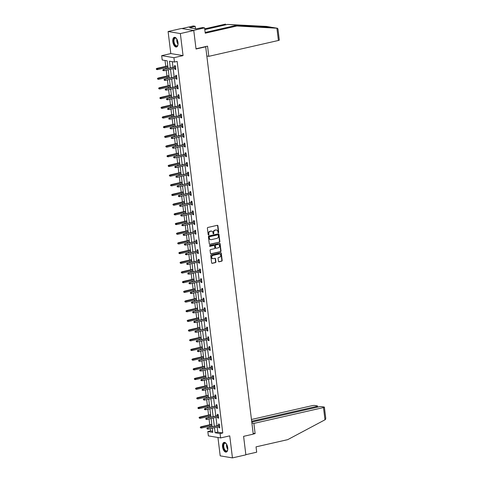 <?xml version="1.0" encoding="UTF-8"?>
<svg xmlns="http://www.w3.org/2000/svg" width="482" height="482" viewBox="0 0 482 482"><rect width="100%" height="100%" fill="white"/><g stroke="black" fill="none" stroke-linecap="round" stroke-linejoin="round"><path stroke-width="0.72" d="M218.4 232.788A0.434 0.374 99.5 0 0 218.714 232.276L217.918 225.799A0.621 0.53 99.5 0 0 217.316 225.311L207.832 227.474A0.621 0.53 99.5 0 0 207.381 228.203L208.176 234.68A0.434 0.374 99.5 0 0 208.917 234.511L208.814 233.674A1.994 1.693 99.5 0 1 210.26 231.336L211.05 231.155A1.994 1.693 99.5 0 1 211.616 231.137A1.994 1.693 99.5 0 1 212.972 232.722L213.074 233.559A0.434 0.374 99.5 0 0 213.815 233.396L213.713 232.553A1.994 1.693 99.5 0 1 215.159 230.221L215.948 230.041A1.994 1.693 99.5 0 1 216.514 230.022A1.994 1.693 99.5 0 1 217.876 231.607L217.978 232.445A0.434 0.374 99.5 0 0 218.4 232.788M218.117 232.716A0.434 0.374 99.5 0 0 218.382 232.222L217.587 225.745A0.621 0.53 99.5 0 0 217.322 225.311M208.314 234.951A0.434 0.374 99.5 0 0 208.585 234.457L208.483 233.613L208.814 233.674M213.213 233.836A0.434 0.374 99.5 0 0 213.484 233.336L213.381 232.499L213.713 232.553M227.727 447.688A4.953 2.47 -102.8 0 0 224.04 442.422A4.953 2.47 -102.8 0 0 222.557 446.826A4.953 2.47 -102.8 0 0 226.245 452.086A4.953 2.47 -102.8 0 0 227.727 447.688M177.985 42.603A4.953 2.47 -102.8 0 0 174.303 37.337A4.953 2.47 -102.8 0 0 172.821 41.741A4.953 2.47 -102.8 0 0 176.502 47.001A4.953 2.47 -102.8 0 0 177.985 42.603M218.46 261.298A0.621 0.53 99.5 0 0 219.063 261.786L221.72 261.178A0.621 0.53 99.5 0 0 222.172 260.449L221.292 253.261A0.621 0.53 99.5 0 0 220.69 252.767L211.206 254.93A0.621 0.53 99.5 0 0 210.755 255.659L211.634 262.853A0.621 0.53 99.5 0 0 212.237 263.341L215.454 262.606A0.621 0.53 99.5 0 0 215.906 261.877L215.526 258.798A0.621 0.53 99.5 0 0 214.924 258.31L213.327 258.671A1.669 1.416 99.5 0 1 212.93 255.412L219.171 253.99A1.669 1.416 99.5 0 1 219.575 257.249L218.533 257.49A0.621 0.53 99.5 0 0 218.081 258.219L218.46 261.298M217.177 427.07L217.804 432.149L222.768 432.981L220.081 433.589L220.617 437.933L208.369 435.891L207.832 431.547L212.797 432.372L212.285 428.185M193.764 30.511L180.346 33.565L168.097 31.523L181.515 28.468L193.764 30.511L196.035 49.013L205.7 46.814L253.255 434.137L243.597 436.343L245.868 454.845L232.451 457.9L229.739 435.861L220.617 437.933M168.097 31.523L170.803 53.568L183.052 55.611L180.346 33.565M183.052 55.611L173.93 57.689L174.46 62.033L169.495 61.208L170.321 67.938M222.768 432.981L177.147 61.425L174.46 62.033M219.394 242.223A0.621 0.53 99.5 0 0 219.846 241.494L218.961 234.306A0.621 0.53 99.5 0 0 218.358 233.812L208.875 235.975A0.621 0.53 99.5 0 0 208.423 236.704L209.309 243.898A0.621 0.53 99.5 0 0 209.911 244.386L219.063 242.169A0.621 0.53 99.5 0 0 219.515 241.44L218.629 234.246A0.621 0.53 99.5 0 0 218.37 233.812M220.123 243.784L221.009 250.971A0.621 0.53 99.5 0 1 220.557 251.7L211.074 253.863A0.621 0.53 99.5 0 1 210.471 253.375L210.092 250.297A0.621 0.53 99.5 0 1 210.544 249.568L214.394 248.688A0.621 0.53 99.5 0 0 214.845 247.959L214.592 245.916A0.621 0.53 99.5 0 0 213.99 245.428L209.989 246.338A0.434 0.374 99.5 0 1 209.881 245.489L219.527 243.29A0.621 0.53 99.5 0 1 220.123 243.784L219.798 243.723L220.678 250.917L221.009 250.971M217.942 437.487L220.196 455.858L232.451 457.9M205.7 46.814L205.091 46.712M172.315 61.678L173.008 67.329M173.171 68.673L174.195 77.018M174.363 78.361L175.388 86.7M175.55 88.049L176.575 96.388M176.737 97.738L177.762 106.076M177.93 107.42L178.955 115.758M179.117 117.108L180.141 125.447M180.31 126.796L181.334 135.135M181.497 136.478L182.521 144.817M182.684 146.167L183.708 154.505M183.877 155.855L184.901 164.193M185.064 165.537L186.088 173.875M186.257 175.225L187.281 183.564M187.444 184.913L188.468 193.252M188.631 194.595L189.655 202.94M189.824 204.284L190.848 212.622M191.011 213.972L192.035 222.31M192.204 223.654L193.228 231.999M193.39 233.342L194.415 241.681M194.577 243.03L195.602 251.369M195.77 252.713L196.795 261.057M196.957 262.401L197.982 270.739M198.15 272.089L199.174 280.428M199.337 281.771L200.361 290.116M200.524 291.459L201.548 299.798M201.717 301.148L202.741 309.486M202.904 310.83L203.928 319.174M204.097 320.518L205.121 328.857M205.284 330.206L206.308 338.545M206.471 339.888L207.495 348.233M207.664 349.577L208.688 357.915M208.851 359.265L209.875 367.603M210.044 368.953L211.068 377.292M211.23 378.635L212.255 386.974M212.417 388.323L213.442 396.662M213.61 398.012L214.635 406.35M214.797 407.694L215.822 416.032M215.99 417.382L217.014 425.72M174.827 68.299L174.954 69.33L175.785 69.468L175.328 65.739L174.496 65.606L174.665 66.95M176.02 77.988L176.147 79.018L176.972 79.156L176.514 75.427L175.689 75.288L175.852 76.638M177.207 87.67L177.334 88.7L178.159 88.839L177.701 85.115L176.876 84.977L177.045 86.326M178.394 97.358L178.521 98.388L179.352 98.527L178.894 94.803L178.063 94.665L178.232 96.008M179.587 107.046L179.714 108.076L180.539 108.215L180.081 104.486L179.256 104.347L179.418 105.697M180.774 116.728L180.901 117.759L181.732 117.897L181.274 114.174L180.443 114.035L180.611 115.385M181.967 126.417L182.094 127.447L182.919 127.585L182.461 123.862L181.636 123.723L181.798 125.067M183.154 136.105L183.281 137.135L184.106 137.274L183.648 133.544L182.823 133.406L182.991 134.755M184.341 145.787L184.467 146.817L185.299 146.956L184.841 143.232L184.01 143.094L184.178 144.443M185.534 155.475L185.66 156.505L186.486 156.644L186.028 152.921L185.202 152.782L185.365 154.126M186.721 165.163L186.847 166.194L187.679 166.332L187.221 162.603L186.389 162.464L186.558 163.814M187.914 174.846L188.04 175.876L188.866 176.014L188.408 172.291L187.582 172.152L187.745 173.502M189.101 184.534L189.227 185.564L190.053 185.703L189.595 181.979L188.769 181.841L188.938 183.19M190.288 194.222L190.414 195.252L191.246 195.391L190.788 191.661L189.956 191.523L190.125 192.872M191.481 203.904L191.607 204.934L192.432 205.073L191.975 201.349L191.149 201.211L191.312 202.561M192.667 213.592L192.794 214.623L193.625 214.761L193.168 211.038L192.336 210.899L192.505 212.249M193.86 223.28L193.987 224.311L194.812 224.449L194.354 220.72L193.529 220.581L193.692 221.931M195.047 232.963L195.174 233.993L195.999 234.132L195.541 230.408L194.716 230.269L194.885 231.619M196.234 242.651L196.361 243.681L197.192 243.82L196.734 240.096L195.903 239.958L196.072 241.307M197.427 252.339L197.554 253.369L198.379 253.508L197.921 249.778L197.096 249.64L197.258 250.989M198.614 262.021L198.741 263.052L199.572 263.19L199.114 259.467L198.283 259.328L198.451 260.678M199.807 271.709L199.934 272.74L200.759 272.878L200.301 269.155L199.476 269.016L199.638 270.366M200.994 281.398L201.121 282.428L201.946 282.566L201.488 278.837L200.663 278.704L200.825 280.048M202.181 291.08L202.307 292.116L203.139 292.249L202.681 288.525L201.85 288.387L202.018 289.736M203.374 300.768L203.5 301.798L204.326 301.937L203.868 298.213L203.043 298.075L203.205 299.424M204.561 310.456L204.687 311.486L205.519 311.625L205.061 307.896L204.229 307.763L204.398 309.107M205.754 320.138L205.88 321.175L206.706 321.307L206.248 317.584L205.422 317.445L205.585 318.795M206.941 329.827L207.067 330.857L207.893 330.995L207.435 327.272L206.609 327.133L206.772 328.483M208.128 339.515L208.254 340.545L209.086 340.684L208.628 336.954L207.796 336.822L207.965 338.165M209.321 349.203L209.447 350.233L210.273 350.372L209.815 346.642L208.989 346.504L209.152 347.853M210.507 358.885L210.634 359.915L211.465 360.054L211.008 356.331L210.176 356.192L210.345 357.542M211.7 368.573L211.827 369.604L212.652 369.742L212.194 366.019L211.369 365.88L211.532 367.224M212.887 378.262L213.014 379.292L213.839 379.43L213.381 375.701L212.556 375.562L212.719 376.912M214.074 387.944L214.201 388.974L215.032 389.113L214.574 385.389L213.743 385.251L213.912 386.6M215.267 397.632L215.394 398.662L216.219 398.801L215.761 395.077L214.936 394.939L215.099 396.282M216.454 407.32L216.581 408.35L217.412 408.489L216.954 404.76L216.123 404.621L216.291 405.971M217.647 417.002L217.774 418.033L218.599 418.171L218.141 414.448L217.316 414.309L217.478 415.659M218.834 426.691L218.961 427.721L219.786 427.859L219.328 424.136L218.503 423.997L218.665 425.341M165.031 60.461L165.754 66.371M165.916 67.715L166.067 68.908M166.23 70.258L166.941 76.054M167.109 77.403L167.254 78.596M167.423 79.946L168.134 85.742M168.296 87.085L168.447 88.284M168.61 89.628L169.321 95.43M169.489 96.774L169.634 97.966M169.797 99.316L170.514 105.112M170.676 106.462L170.821 107.655M170.99 109.004L171.7 114.8M171.863 116.144L172.014 117.343M172.176 118.686L172.887 124.489M173.056 125.832L173.201 127.031M173.369 128.375L174.08 134.171M174.243 135.52L174.394 136.713M174.556 138.063L175.267 143.859M175.436 145.203L175.581 146.401M175.743 147.745L176.46 153.547M176.623 154.891L176.767 156.09M176.936 157.433L177.647 163.229M177.81 164.579L177.96 165.772M178.123 167.121L178.834 172.918M179.003 174.261L179.147 175.46M179.316 176.804L180.027 182.606M180.19 183.949L180.34 185.148M180.503 186.492L181.214 192.288M181.383 193.637L181.527 194.83M181.69 196.18L182.407 201.976M182.57 203.32L182.714 204.519M182.883 205.862L183.594 211.664M183.756 213.008L183.907 214.207M184.07 215.55L184.781 221.346M184.949 222.696L185.094 223.889M185.263 225.239L185.974 231.035M186.136 232.384L186.287 233.577M186.45 234.921L187.161 240.723M187.329 242.066L187.474 243.265M187.637 244.609L188.354 250.405M188.516 251.755L188.661 252.948M188.83 254.297L189.54 260.093M189.703 261.443L189.854 262.636M190.016 263.979L190.727 269.781M190.896 271.125L191.041 272.324M191.209 273.668L191.92 279.464M192.083 280.813L192.234 282.006M192.396 283.356L193.107 289.152M193.276 290.501L193.421 291.694M193.583 293.044L194.3 298.84M194.463 300.184L194.608 301.383M194.776 302.726L195.487 308.522M195.65 309.872L195.8 311.065M195.963 312.414L196.674 318.21M196.843 319.56L196.987 320.753M197.156 322.103L197.867 327.899M198.03 329.242L198.18 330.441M198.343 331.785L199.054 337.587M199.223 338.93L199.367 340.123M199.53 341.473L200.241 347.269M200.41 348.619L200.554 349.812M200.723 351.161L201.434 356.957M201.597 358.301L201.747 359.5M201.91 360.843L202.621 366.645M202.789 367.989L202.934 369.182M203.103 370.531L203.814 376.328M203.976 377.677L204.121 378.87M204.29 380.22L205.001 386.016M205.169 387.359L205.314 388.558M205.477 389.902L206.188 395.704M206.356 397.048L206.501 398.246M206.67 399.59L207.381 405.386M207.543 406.736L207.694 407.929M207.856 409.278L208.567 415.074M208.736 416.418L208.881 417.617M209.049 418.96L209.76 424.763M209.923 426.106L210.068 427.305M210.236 428.649L210.52 430.932L212.664 431.294M210.52 430.932L207.832 431.547M168.116 68.444L167.176 60.822L162.211 59.991L161.681 55.647L173.93 57.689M170.803 53.568L161.681 55.647M214.496 427.679L215.117 432.764L220.081 433.589M170.489 69.288L171.514 77.626M171.676 78.976L172.701 87.314M172.869 88.658L173.894 97.003M174.056 98.346L175.08 106.685M175.243 108.034L176.267 116.373M176.436 117.716L177.46 126.061M177.623 127.405L178.647 135.743M178.816 137.093L179.84 145.431M180.003 146.775L181.027 155.12M181.19 156.463L182.214 164.802M182.383 166.151L183.407 174.49M183.57 175.834L184.594 184.178M184.763 185.522L185.787 193.86M185.95 195.21L186.974 203.549M187.137 204.892L188.161 213.237M188.329 214.58L189.354 222.919M189.516 224.269L190.541 232.607M190.709 233.951L191.734 242.295M191.896 243.639L192.921 251.978M193.083 253.327L194.107 261.666M194.276 263.015L195.3 271.354M195.463 272.698L196.487 281.036M196.656 282.386L197.68 290.724M197.843 292.074L198.867 300.413M199.03 301.756L200.054 310.095M200.223 311.444L201.247 319.783M201.41 321.132L202.434 329.471M202.603 330.815L203.627 339.153M203.79 340.503L204.814 348.841M204.977 350.191L206.001 358.53M206.169 359.873L207.194 368.218M207.356 369.561L208.381 377.9M208.549 379.25L209.574 387.588M209.736 388.932L210.761 397.276M210.923 398.62L211.947 406.959M212.116 408.308L213.14 416.647M213.303 417.99L214.327 426.335M212.122 426.835L211.098 418.497M210.929 417.147L209.905 408.808M209.742 407.465L208.718 399.126M208.549 397.777L207.525 389.438M207.362 388.088L206.338 379.75M206.175 378.406L205.151 370.062M204.983 368.718L203.958 360.379M203.796 359.03L202.771 350.691M202.603 349.348L201.578 341.003M201.416 339.659L200.392 331.321M200.229 329.971L199.205 321.633M199.036 320.289L198.012 311.944M197.849 310.601L196.825 302.262M196.656 300.913L195.632 292.574M195.469 291.23L194.445 282.886M194.282 281.542L193.258 273.204M193.089 271.854L192.065 263.515M191.902 262.172L190.878 253.827M190.709 252.484L189.685 244.145M189.522 242.795L188.498 234.457M188.335 233.113L187.311 224.769M187.143 223.425L186.118 215.086M185.956 213.737L184.931 205.398M184.763 204.049L183.738 195.71M183.576 194.367L182.551 186.028M182.389 184.678L181.365 176.34M181.196 174.99L180.172 166.652M180.009 165.308L178.985 156.969M178.816 155.62L177.792 147.281M177.629 145.932L176.605 137.593M176.442 136.249L175.418 127.911M175.249 126.561L174.225 118.223M174.062 116.873L173.038 108.534M172.869 107.191L171.845 98.846M171.682 97.503L170.658 89.164M170.495 87.814L169.471 79.476M169.303 78.132L168.278 69.788M217.804 432.149L215.117 432.764M174.954 69.33L175.743 69.149M176.147 79.018L176.93 78.837M177.334 88.7L178.123 88.519M178.521 98.388L179.31 98.208M179.714 108.076L180.503 107.896M180.901 117.759L181.69 117.578M182.094 127.447L182.877 127.266M183.281 137.135L184.07 136.954M184.467 146.817L185.257 146.642M185.66 156.505L186.45 156.325M186.847 166.194L187.637 166.013M188.04 175.876L188.823 175.701M189.227 185.564L190.016 185.383M190.414 195.252L191.203 195.071M191.607 204.934L192.396 204.76M192.794 214.623L193.583 214.442M193.987 224.311L194.77 224.13M195.174 233.993L195.963 233.818M196.361 243.681L197.15 243.5M197.554 253.369L198.343 253.189M198.741 263.052L199.53 262.877M199.934 272.74L200.717 272.559M201.121 282.428L201.91 282.247M202.307 292.116L203.097 291.935M203.5 301.798L204.29 301.618M204.687 311.486L205.477 311.306M205.88 321.175L206.664 320.994M207.067 330.857L207.856 330.676M208.254 340.545L209.043 340.364M209.447 350.233L210.236 350.053M210.634 359.915L211.423 359.735M211.827 369.604L212.61 369.423M213.014 379.292L213.803 379.111M214.201 388.974L214.99 388.793M215.394 398.662L216.183 398.481M216.581 408.35L217.37 408.17M217.774 418.033L218.557 417.858M218.961 427.721L219.75 427.54M216.346 230.004A1.994 1.693 99.5 0 0 216.183 229.968A1.994 1.693 99.5 0 0 215.617 229.986L215.948 230.041M213.381 232.499A1.994 1.693 99.5 0 1 214.827 230.167L215.617 229.986M211.447 231.119A1.994 1.693 99.5 0 0 211.285 231.083A1.994 1.693 99.5 0 0 210.718 231.101L211.05 231.155M208.483 233.613A1.994 1.693 99.5 0 1 209.929 231.282L210.718 231.101M209.911 244.386L209.58 244.332A0.621 0.53 99.5 0 0 209.58 244.332L219.063 242.169M218.31 235.144A0.434 0.374 99.5 0 0 217.888 234.8L209.562 236.698A0.434 0.374 99.5 0 0 209.248 237.204L209.357 238.09A1.994 1.693 99.5 0 0 210.712 239.675A1.994 1.693 99.5 0 0 211.279 239.656L216.972 238.361A1.994 1.693 99.5 0 0 218.418 236.023L218.31 235.144M217.798 234.782A0.434 0.374 99.5 0 0 217.557 234.746L217.888 234.8M210.55 239.638A1.994 1.693 99.5 0 1 210.381 239.62A1.994 1.693 99.5 0 1 209.025 238.036L208.917 237.15A0.434 0.374 99.5 0 1 209.23 236.638L217.557 234.746M210.736 253.809A0.621 0.53 99.5 0 0 210.742 253.809L220.226 251.646A0.621 0.53 99.5 0 0 220.678 250.917M213.996 245.428A0.621 0.53 99.5 0 0 213.659 245.374L209.712 246.272M218.382 247.778A1.669 1.416 99.5 0 0 217.985 244.519L215.785 245.019A0.621 0.53 99.5 0 0 215.333 245.748L215.581 247.79A0.621 0.53 99.5 0 0 216.183 248.284L218.382 247.778M218.292 244.488A1.669 1.416 99.5 0 0 217.653 244.464L217.985 244.519M215.846 248.23A0.621 0.53 99.5 0 1 215.249 247.736L215.002 245.693A0.621 0.53 99.5 0 1 215.454 244.964L217.653 244.464M219.798 243.723A0.621 0.53 99.5 0 0 219.533 243.29M219.479 253.96A1.669 1.416 99.5 0 0 218.84 253.936L219.171 253.99M212.695 258.647A1.669 1.416 99.5 0 1 212.598 255.358L218.84 253.936M212.237 263.341L211.905 263.286A0.621 0.53 99.5 0 0 211.905 263.286L215.123 262.551A0.621 0.53 99.5 0 0 215.575 261.822L215.195 258.744A0.621 0.53 99.5 0 0 214.93 258.31M219.063 261.786L218.732 261.732A0.621 0.53 99.5 0 0 218.732 261.732L221.389 261.123A0.621 0.53 99.5 0 0 221.841 260.394L220.961 253.201A0.621 0.53 99.5 0 0 220.696 252.767M156.228 68.848L156.632 69.522L156.228 68.848L157.355 68.516L157.493 69.631L167.965 67.251M156.56 68.902L167.832 66.13M156.764 68.414L167.802 65.901M157.493 69.631L156.632 69.522M175.454 66.775L163.386 69.522L175.478 67.004M163.181 70.004L162.85 69.95L162.928 70.571L163.259 70.625L163.181 70.004L163.982 69.619L164.115 70.74L175.617 68.119M163.386 69.522L162.85 69.95M163.259 70.625L164.115 70.74M177.985 44.669A4.29 2.139 77.2 0 1 177.816 45.218A4.29 2.139 77.2 0 1 174.153 43.844A4.29 2.139 77.2 0 1 173.821 39A4.29 2.139 77.2 0 1 176.255 38.379A4.29 2.139 77.2 0 1 176.647 38.795M176.376 38.494A3.97 1.982 -102.8 0 0 175.219 38.138A3.97 1.982 -102.8 0 0 174.544 43.651A3.97 1.982 -102.8 0 0 176.984 45.88A3.97 1.982 -102.8 0 0 177.87 45.061M174.611 37.307A4.922 2.458 -102.8 0 0 173.906 44.109A4.922 2.458 -102.8 0 0 176.798 46.893M227.727 449.754A4.29 2.139 77.2 0 1 227.552 450.302A4.29 2.139 77.2 0 1 223.895 448.929A4.29 2.139 77.2 0 1 223.564 444.085A4.29 2.139 77.2 0 1 225.992 443.464A4.29 2.139 77.2 0 1 226.389 443.88M226.112 443.579A3.97 1.982 -102.8 0 0 224.955 443.223A3.97 1.982 -102.8 0 0 224.287 448.736A3.97 1.982 -102.8 0 0 226.721 450.965A3.97 1.982 -102.8 0 0 227.612 450.146M224.353 442.392A4.922 2.458 -102.8 0 0 223.642 449.194A4.922 2.458 -102.8 0 0 226.534 451.977M276.915 28.221L277.927 28.793L279.313 40.078A1.904 0.331 173 0 1 278.415 40.476L276.915 28.221L236.915 25.992L205.248 33.21L204.591 27.866L193.318 30.438L181.961 28.54L193.234 25.974L195.186 26.299L189.595 27.781L195.987 28.848L202.639 27.54L204.591 27.866M205.151 32.457L234.957 25.667L272.354 27.408L227.51 24.425L204.802 29.601M272.342 27.414L277.409 28.251M234.957 25.667L236.915 25.992M195.487 28.763L195.186 26.299M266.341 26.414L227.51 24.425M225.558 24.1L204.711 28.848M206.826 56.002L208.802 56.334L278.415 40.476M196.011 48.778L207.549 46.151L208.802 56.334M271.209 27.215L265.986 26.353M191.288 28.064L191.209 27.414M253.243 434.029L255.123 433.601L253.875 423.419L323.488 407.561A1.904 0.331 -7 0 0 324.386 407.163A1.904 0.331 -7 0 0 324.109 407.025L321.59 406.609A1.904 0.331 -7 0 0 318.988 406.808L251.779 422.118M253.875 423.419L251.899 423.088M324.386 407.163L325.772 418.442L325.338 419.617L287.706 439.65L256.038 446.862L256.689 452.2L245.844 454.671M316.746 407.32L316.638 406.416A1.904 0.331 -7 0 0 317.536 406.019A1.904 0.331 -7 0 0 317.252 405.886L314.734 405.464A1.904 0.331 -7 0 0 312.131 405.663L251.459 419.485M316.638 406.416L251.67 421.214M255.123 433.601L253.152 433.27M157.415 78.53L157.825 79.211L157.415 78.53L158.548 78.205L158.686 79.319L169.158 76.933M157.747 78.59L169.019 75.819M157.951 78.102L168.989 75.59M158.686 79.319L157.825 79.211M158.608 88.218L159.012 88.893L158.608 88.218L159.735 87.887L159.873 89.007L170.345 86.621M158.94 88.272L170.206 85.501M159.138 87.79L170.182 85.272M159.873 89.007L159.012 88.893M176.641 76.457L164.573 79.211L176.671 76.686M164.368 79.693L164.037 79.638L164.446 80.313L164.368 79.693L165.169 79.307L165.308 80.428L176.804 77.807M164.573 79.211L164.037 79.638M164.446 80.313L165.308 80.428M177.828 86.145L165.76 88.893L177.858 86.374M165.561 89.381L165.23 89.321L165.302 89.947L165.633 90.001L165.561 89.381L166.356 88.995L166.495 90.11L177.997 87.489M165.76 88.893L165.23 89.321M165.633 90.001L166.495 90.11M159.795 97.906L160.205 98.581L159.795 97.906L160.928 97.575L161.06 98.696L171.538 96.31M160.126 97.96L171.399 95.189M160.331 97.478L171.369 94.96M161.06 98.696L160.205 98.581M160.982 107.588L161.392 108.269L160.982 107.588L162.115 107.263L162.253 108.378L172.725 105.992M161.313 107.649L172.586 104.877M161.518 107.161L172.562 104.648M162.253 108.378L161.392 108.269M162.175 117.277L162.579 117.951L162.175 117.277L163.302 116.945L163.44 118.066L173.912 115.68M162.506 117.331L173.779 114.559M162.711 116.849L173.749 114.33M163.44 118.066L162.579 117.951M179.021 95.834L166.953 98.581L179.051 96.063M166.748 99.063L166.417 99.009L166.826 99.684L166.748 99.063L167.549 98.677L167.688 99.798L179.184 97.177M166.953 98.581L166.417 99.009M166.826 99.684L167.688 99.798M180.208 105.516L168.14 108.269L180.238 105.745M167.935 108.751L167.609 108.697L167.682 109.318L168.013 109.372L167.935 108.751L168.736 108.366L168.875 109.486L180.376 106.865M168.14 108.269L167.609 108.697M168.013 109.372L168.875 109.486M181.401 115.204L169.333 117.951L181.425 115.433M169.128 118.439L168.796 118.379L168.875 119.006L169.206 119.06L169.128 118.439L169.929 118.054L170.062 119.168L181.563 116.548M169.333 117.951L168.796 118.379M169.206 119.06L170.062 119.168M163.362 126.965L163.772 127.64L163.362 126.965L164.495 126.633L164.633 127.754L175.105 125.368M163.693 127.019L174.966 124.248M163.898 126.537L174.936 124.019M164.633 127.754L163.772 127.64M182.588 124.892L170.52 127.64L182.618 125.121M170.315 128.122L169.983 128.067L170.393 128.742L170.315 128.122L171.116 127.736L171.255 128.857L182.75 126.236M170.52 127.64L169.983 128.067M170.393 128.742L171.255 128.857M164.555 136.653L164.958 137.328L164.555 136.653L165.681 136.322L165.82 137.436L176.292 135.05M164.886 136.707L176.153 133.936M165.085 136.219L176.129 133.707M165.82 137.436L164.958 137.328M183.775 134.574L171.706 137.328L183.805 134.803M171.508 137.81L171.176 137.756L171.58 138.43L171.508 137.81L172.303 137.424L172.442 138.545L183.943 135.924M171.706 137.328L171.176 137.756M171.58 138.43L172.442 138.545M165.742 146.335L166.151 147.01L165.742 146.335L166.874 146.004L167.007 147.124L177.484 144.739M166.073 146.389L177.346 143.618M166.278 145.907L177.316 143.389M167.007 147.124L166.151 147.01M184.968 144.263L172.899 147.01L184.992 144.492M172.695 147.498L172.363 147.444L172.773 148.119L172.695 147.498L173.496 147.112L173.634 148.227L185.13 145.606M172.899 147.01L172.363 147.444M172.773 148.119L173.634 148.227M166.929 156.023L167.338 156.698L166.929 156.023L168.061 155.692L168.2 156.813L178.671 154.427M167.26 156.078L178.533 153.306M167.465 155.596L178.509 153.077M168.2 156.813L167.338 156.698M186.154 153.951L174.086 156.698L186.185 154.18M173.882 157.18L173.55 157.126L173.96 157.801L173.882 157.18L174.683 156.795L174.821 157.915L186.323 155.294M174.086 156.698L173.55 157.126M173.96 157.801L174.821 157.915M168.122 165.712L168.525 166.386L168.122 165.712L169.248 165.38L169.387 166.495L179.858 164.109M168.453 165.766L179.726 162.994M168.658 165.278L179.696 162.765M169.387 166.495L168.525 166.386M187.347 163.633L175.279 166.386L187.371 163.862M175.074 166.868L174.743 166.814L175.153 167.489L175.074 166.868L175.876 166.483L176.008 167.603L187.51 164.983M175.279 166.386L174.743 166.814M175.153 167.489L176.008 167.603M169.309 175.394L169.718 176.069L169.309 175.394L170.441 175.062L170.58 176.183L181.051 173.797M169.64 175.448L180.913 172.677M169.845 174.966L180.883 172.454M170.58 176.183L169.718 176.069M188.534 173.321L176.466 176.069L188.564 173.55M176.261 176.557L175.93 176.502L176.008 177.123L176.34 177.177L176.261 176.557L177.063 176.171L177.201 177.286L188.697 174.665M176.466 176.069L175.93 176.502M176.34 177.177L177.201 177.286M170.501 185.082L170.905 185.757L170.501 185.082L171.628 184.751L171.767 185.871L182.238 183.485M170.833 185.136L182.1 182.365M171.032 184.654L182.076 182.136M171.767 185.871L170.905 185.757M189.721 183.009L177.653 185.757L189.751 183.238M177.454 186.239L177.123 186.185L177.195 186.805L177.527 186.859L177.454 186.239L178.25 185.853L178.388 186.974L189.89 184.353M177.653 185.757L177.123 186.185M177.527 186.859L178.388 186.974M171.688 194.77L172.098 195.445L171.688 194.77L172.821 194.439L172.954 195.553L183.431 193.168M172.02 194.824L183.293 192.053M172.225 194.336L183.262 191.824M172.954 195.553L172.098 195.445M190.914 192.692L178.846 195.445L190.938 192.921M178.641 195.927L178.31 195.873L178.72 196.548L178.641 195.927L179.443 195.541L179.581 196.662L191.077 194.041M178.846 195.445L178.31 195.873M178.72 196.548L179.581 196.662M172.875 204.452L173.285 205.127L172.875 204.452L174.008 204.121L174.147 205.242L184.618 202.856M173.207 204.507L184.479 201.741M173.412 204.025L184.455 201.512M174.147 205.242L173.285 205.127M192.101 202.38L180.033 205.127L192.131 202.609M179.828 205.615L179.497 205.561L179.907 206.236L179.828 205.615L180.63 205.23L180.768 206.344L192.27 203.729M180.033 205.127L179.497 205.561M179.907 206.236L180.768 206.344M174.068 214.141L174.472 214.815L174.068 214.141L175.195 213.809L175.334 214.93L185.805 212.544M174.4 214.195L185.672 211.423M174.605 213.713L185.642 211.194M175.334 214.93L174.472 214.815M193.294 212.068L181.226 214.815L193.318 212.297M181.021 215.297L180.69 215.243L181.093 215.918L181.021 215.297L181.822 214.918L181.955 216.032L193.457 213.412M181.226 214.815L180.69 215.243M181.093 215.918L181.955 216.032M175.255 223.829L175.665 224.504L175.255 223.829L176.388 223.497L176.526 224.612L186.998 222.226M175.587 223.883L186.859 221.111M175.791 223.395L186.829 220.883M176.526 224.612L175.665 224.504M194.481 221.75L182.413 224.504L194.511 221.979M182.208 224.986L181.877 224.931L181.955 225.552L182.286 225.606L182.208 224.986L183.009 224.6L183.148 225.721L194.644 223.1M182.413 224.504L181.877 224.931M182.286 225.606L183.148 225.721M176.448 233.511L176.852 234.192L176.448 233.511L177.575 233.186L177.713 234.3L188.185 231.914M176.78 233.565L188.046 230.8M176.978 233.083L188.022 230.571M177.713 234.3L176.852 234.192M195.668 231.438L183.6 234.186L195.698 231.667M183.401 234.674L183.07 234.62L183.473 235.294L183.401 234.674L184.196 234.288L184.335 235.403L195.837 232.788M183.6 234.186L183.07 234.62M183.473 235.294L184.335 235.403M177.635 243.199L178.045 243.874L177.635 243.199L178.768 242.868L178.9 243.988L189.378 241.603M177.966 243.253L189.239 240.482M178.171 242.771L189.209 240.253M178.9 243.988L178.045 243.874M196.861 241.127L184.793 243.874L196.885 241.355M184.588 244.356L184.257 244.302L184.666 244.983L184.588 244.356L185.389 243.976L185.528 245.091L197.024 242.47M184.793 243.874L184.257 244.302M184.666 244.983L185.528 245.091M178.822 252.887L179.232 253.562L178.822 252.887L179.955 252.556L180.093 253.671L190.565 251.285M179.153 252.942L190.426 250.17M179.358 252.454L190.402 249.941M180.093 253.671L179.232 253.562M198.048 250.809L185.98 253.562L198.078 251.038M185.775 254.044L185.443 253.99L185.522 254.61L185.853 254.665L185.775 254.044L186.576 253.659L186.715 254.779L198.216 252.158M185.98 253.562L185.443 253.99M185.853 254.665L186.715 254.779M180.015 262.57L180.419 263.25L180.015 262.57L181.142 262.244L181.28 263.359L191.752 260.973M180.346 262.624L191.619 259.858M180.551 262.142L191.589 259.629M181.28 263.359L180.419 263.25M199.241 260.497L187.173 263.244L199.265 260.726M186.968 263.732L186.636 263.678L187.04 264.353L186.968 263.732L187.769 263.347L187.902 264.461L199.403 261.847M187.173 263.244L186.636 263.678M187.04 264.353L187.902 264.461M181.202 272.258L181.612 272.933L181.202 272.258L182.335 271.926L182.473 273.047L192.945 270.661M181.533 272.312L192.806 269.54M181.738 271.83L192.776 269.311M182.473 273.047L181.612 272.933M200.428 270.185L188.36 272.933L200.458 270.414M188.155 273.421L187.823 273.36L187.902 273.981L188.233 274.041L188.155 273.421L188.956 273.035L189.095 274.15L200.59 271.529M188.36 272.933L187.823 273.36M188.233 274.041L189.095 274.15M182.395 281.946L182.798 282.621L182.395 281.946L183.522 281.615L183.66 282.729L194.132 280.343M182.72 282L193.993 279.229M182.925 281.512L193.969 279M183.66 282.729L182.798 282.621M201.615 279.867L189.547 282.621L201.645 280.096M189.348 283.103L189.016 283.048L189.089 283.669L189.42 283.723L189.348 283.103L190.143 282.717L190.282 283.838L201.783 281.217M189.547 282.621L189.016 283.048M189.42 283.723L190.282 283.838M183.582 291.628L183.991 292.309L183.582 291.628L184.714 291.303L184.847 292.417L195.324 290.031M183.913 291.688L195.186 288.917M184.118 291.2L195.156 288.688M184.847 292.417L183.991 292.309M202.808 289.555L190.739 292.303L202.832 289.784M190.535 292.791L190.203 292.737L190.613 293.411L190.535 292.791L191.336 292.405L191.475 293.52L202.97 290.905M190.739 292.303L190.203 292.737M190.613 293.411L191.475 293.52M184.769 301.316L185.178 301.991L184.769 301.316L185.901 300.985L186.04 302.106L196.511 299.72M185.1 301.37L196.373 298.599M185.305 300.889L196.349 298.37M186.04 302.106L185.178 301.991M203.994 299.244L191.926 301.991L204.025 299.473M191.722 302.479L191.39 302.419L191.468 303.039L191.8 303.1L191.722 302.479L192.523 302.094L192.661 303.208L204.163 300.587M191.926 301.991L191.39 302.419M191.8 303.1L192.661 303.208M185.962 311.004L186.365 311.679L185.962 311.004L187.088 310.673L187.227 311.788L197.698 309.402M186.293 311.059L197.566 308.287M186.498 310.571L197.536 308.058M187.227 311.788L186.365 311.679M205.187 308.932L193.119 311.679L205.212 309.155M192.914 312.161L192.583 312.107L192.987 312.782L192.914 312.161L193.716 311.776L193.848 312.896L205.35 310.275M193.119 311.679L192.583 312.107M192.987 312.782L193.848 312.896M187.149 320.687L187.558 321.367L187.149 320.687L188.281 320.361L188.42 321.476L198.891 319.09M187.48 320.747L198.753 317.975M187.685 320.259L198.723 317.746M188.42 321.476L187.558 321.367M206.374 318.614L194.306 321.361L206.404 318.843M194.101 321.849L193.77 321.795L194.18 322.47L194.101 321.849L194.903 321.464L195.041 322.579L206.537 319.964M194.306 321.361L193.77 321.795M194.18 322.47L195.041 322.579M188.342 330.375L188.745 331.05L188.342 330.375L189.468 330.043L189.607 331.164L200.078 328.778M188.667 330.429L199.94 327.658M188.872 329.947L199.916 327.429M189.607 331.164L188.745 331.05M207.561 328.302L195.493 331.05L207.591 328.531M195.294 331.538L194.963 331.477L195.035 332.098L195.367 332.158L195.294 331.538L196.09 331.152L196.228 332.267L207.73 329.646M195.493 331.05L194.963 331.477M195.367 332.158L196.228 332.267M189.528 340.063L189.938 340.738L189.528 340.063L190.661 339.732L190.794 340.846L201.271 338.466M189.86 340.117L201.133 337.346M190.065 339.629L201.102 337.117M190.794 340.846L189.938 340.738M208.754 337.99L196.686 340.738L208.778 338.219M196.481 341.22L196.15 341.166L196.56 341.84L196.481 341.22L197.283 340.834L197.421 341.955L208.917 339.334M196.686 340.738L196.15 341.166M196.56 341.84L197.421 341.955M190.715 349.745L191.125 350.426L190.715 349.745L191.848 349.42L191.987 350.534L202.458 348.149M191.047 349.805L202.32 347.034M191.252 349.317L202.295 346.805M191.987 350.534L191.125 350.426M209.941 347.673L197.873 350.426L209.971 347.902M197.668 350.908L197.337 350.854L197.747 351.529L197.668 350.908L198.47 350.522L198.608 351.643L210.11 349.022M197.873 350.426L197.337 350.854M197.747 351.529L198.608 351.643M191.908 359.433L192.312 360.108L191.908 359.433L193.035 359.102L193.174 360.223L203.645 357.837M192.24 359.488L203.512 356.716M192.439 359.006L203.482 356.487M193.174 360.223L192.312 360.108M211.134 357.361L199.066 360.108L211.158 357.59M198.861 360.596L198.53 360.536L198.933 361.217L198.861 360.596L199.662 360.211L199.795 361.325L211.297 358.704M199.066 360.108L198.53 360.536M198.933 361.217L199.795 361.325M193.095 369.122L193.505 369.796L193.095 369.122L194.228 368.79L194.367 369.911L204.838 367.525M193.427 369.176L204.699 366.404M193.631 368.694L204.669 366.175M194.367 369.911L193.505 369.796M212.321 367.049L200.253 369.796L212.351 367.278M200.048 370.278L199.717 370.224L199.795 370.845L200.126 370.899L200.048 370.278L200.849 369.893L200.988 371.013L212.484 368.393M200.253 369.796L199.717 370.224M200.126 370.899L200.988 371.013M194.288 378.804L194.692 379.485L194.288 378.804L195.415 378.478L195.553 379.593L206.025 377.207M194.614 378.864L205.886 376.093M194.818 378.376L205.862 375.864M195.553 379.593L194.692 379.485M213.508 376.731L201.44 379.485L213.538 376.96M201.241 379.967L200.91 379.912L200.982 380.533L201.313 380.587L201.241 379.967L202.036 379.581L202.175 380.702L213.677 378.081M201.44 379.485L200.91 379.912M201.313 380.587L202.175 380.702M195.475 388.492L195.885 389.167L195.475 388.492L196.608 388.161L196.74 389.281L207.218 386.895M195.806 388.546L207.079 385.775M196.011 388.064L207.049 385.546M196.74 389.281L195.885 389.167M214.701 386.419L202.633 389.167L214.725 386.648M202.428 389.655L202.097 389.595L202.175 390.221L202.506 390.275L202.428 389.655L203.229 389.269L203.368 390.384L214.864 387.763M202.633 389.167L202.097 389.595M202.506 390.275L203.368 390.384M196.662 398.18L197.072 398.855L196.662 398.18L197.795 397.849L197.933 398.969L208.405 396.584M196.993 398.234L208.266 395.463M197.198 397.752L208.242 395.234M197.933 398.969L197.072 398.855M215.888 396.108L203.82 398.855L215.918 396.337M203.615 399.337L203.284 399.283L203.693 399.958L203.615 399.337L204.416 398.951L204.555 400.072L216.057 397.451M203.82 398.855L203.284 399.283M203.693 399.958L204.555 400.072M197.855 407.868L198.259 408.543L197.855 407.868L198.982 407.537L199.12 408.652L209.592 406.266M198.186 407.923L209.459 405.151M198.385 407.435L209.429 404.922M199.12 408.652L198.259 408.543M217.081 405.79L205.013 408.543L217.105 406.019M204.808 409.025L204.476 408.971L204.549 409.592L204.88 409.646L204.808 409.025L205.609 408.64L205.742 409.76L217.243 407.139M205.013 408.543L204.476 408.971M204.88 409.646L205.742 409.76M199.042 417.551L199.452 418.225L199.042 417.551L200.175 417.219L200.313 418.34L210.785 415.954M199.373 417.605L210.646 414.833M199.578 417.123L210.616 414.604M200.313 418.34L199.452 418.225M218.268 415.478L206.2 418.225L218.298 415.707M205.995 418.713L205.663 418.659L206.073 419.334L205.995 418.713L206.796 418.328L206.935 419.442L218.43 416.822M206.2 418.225L205.663 418.659M206.073 419.334L206.935 419.442M200.235 427.239L200.639 427.914L200.235 427.239L201.362 426.907L201.5 428.028L211.972 425.642M200.56 427.293L211.833 424.522M200.765 426.811L211.809 424.293M201.5 428.028L200.639 427.914M219.455 425.166L207.387 427.914L219.485 425.395M207.188 428.396L206.856 428.341L207.26 429.016L207.188 428.396L207.983 428.01L208.122 429.131L219.623 426.51M207.387 427.914L206.856 428.341M207.26 429.016L208.122 429.131M218.382 232.222L218.714 232.276M208.585 234.457L208.917 234.511M213.484 233.336L213.815 233.396M214.827 230.167L215.159 230.221M209.929 231.282L210.26 231.336M217.587 225.745L217.918 225.799M218.629 234.246L218.961 234.306M219.515 241.44L219.846 241.494M209.23 236.638L209.562 236.698M208.917 237.15L209.248 237.204M209.025 238.036L209.357 238.09M220.226 251.646L220.557 251.7M210.742 253.809L211.074 253.863M213.659 245.374L213.99 245.428M215.454 244.964L215.785 245.019M215.002 245.693L215.333 245.748M215.249 247.736L215.581 247.79M212.598 255.358L212.93 255.412M215.195 258.744L215.526 258.798M215.575 261.822L215.906 261.877M215.123 262.551L215.454 262.606M220.961 253.201L221.292 253.261M221.841 260.394L222.172 260.449M221.389 261.123L221.72 261.178M178.033 44.266A3.97 1.982 77.2 0 1 177.346 43.012A3.97 1.982 77.2 0 1 176.864 39.144M177.129 39.645A3.838 1.916 -102.8 0 0 177.659 42.898A3.838 1.916 -102.8 0 0 178.051 43.699M227.769 449.351A3.97 1.982 77.2 0 1 227.082 448.097A3.97 1.982 77.2 0 1 226.6 444.229M226.871 444.729A3.838 1.916 -102.8 0 0 227.396 447.983A3.838 1.916 -102.8 0 0 227.793 448.784M277.283 28.233L272.354 27.414M240.126 25.956L243.048 25.293M324.995 419.816L323.488 407.561M216.183 229.968L216.514 230.022M211.285 231.083L211.616 231.137M217.677 234.74L218.009 234.794M210.381 239.62L210.712 239.675M213.839 245.368L214.171 245.422M218.129 244.452L218.454 244.507M215.677 248.23L216.008 248.284M219.316 253.924L219.647 253.978M212.526 258.635L212.857 258.689M266.16 26.371L271.125 27.203M317.536 406.019L317.668 407.109"/></g></svg>

